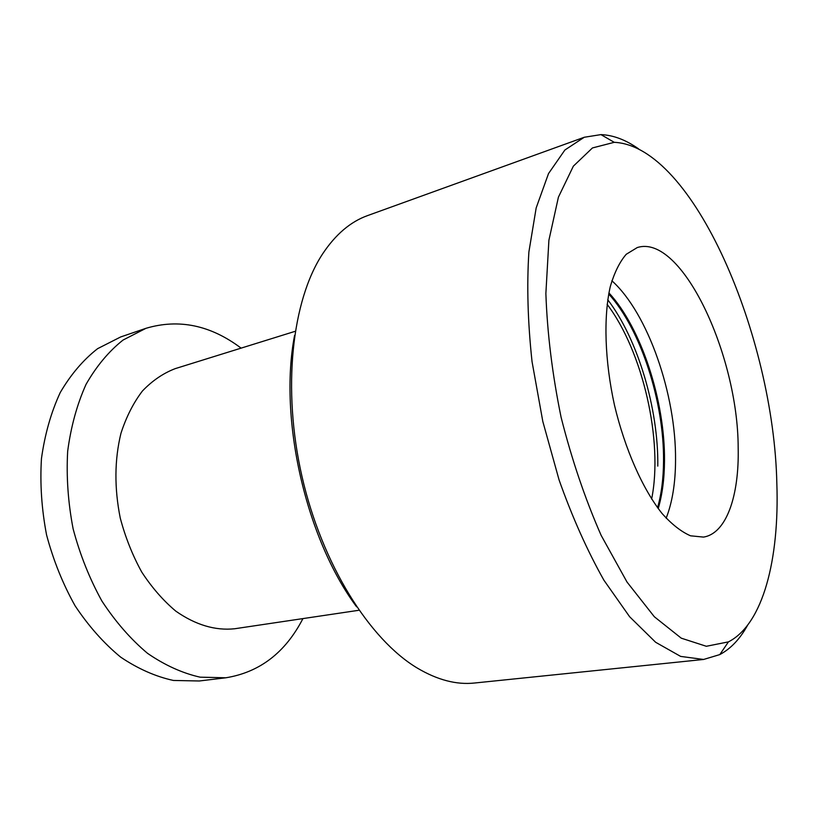 <?xml version="1.0" encoding="UTF-8"?>
<svg xmlns="http://www.w3.org/2000/svg" width="818" height="818" viewBox="0 0 818 818"><rect width="100%" height="100%" fill="white"/><g stroke="black" fill="none" stroke-linecap="round" stroke-linejoin="round"><path stroke-width="1.23" d="M611.874 280.758C647.979 313.202 676.087 394.613 675.545 459.931C675.494 482.876 672.355 502.303 666.149 518.213M294.562 335.472C278.519 418.765 305.932 538.725 356.576 606.782M638.602 148.876C625.872 139.878 613.326 135.123 600.954 134.612L584.256 137.26L564.89 150.001L548.51 173.59L536.179 207.895L528.888 251.985C526.731 285.707 527.784 322.272 532.048 361.668L542.815 421.474L559.103 480.013C572.375 517.354 587.304 550.739 603.899 580.187L629.625 616.731L655.627 642.263L680.637 656.404L703.613 659.461L719.809 654.584C730.719 648.756 739.963 639.022 747.509 625.381M776.844 483.632C779.462 558.817 763.225 624.144 728.429 641.874L706.343 646.281L681.261 638.173L654.318 616.731L627.017 582.048L601.158 535.391C585.177 499.052 571.823 459.685 561.097 417.292C552.334 374.45 547.262 333.192 545.872 293.519L548.898 240.257L558.418 197.158L573.367 166.146L592.447 147.946L614.246 142.322C693.419 145.982 773.869 336.944 776.844 483.632M703.613 659.461L474.512 683.02C456.495 684.963 437.456 679.993 417.405 668.132C369.531 639.584 322.067 564.379 301.995 476.516C281.903 388.652 291.985 300.298 322.691 253.784C335.605 234.388 350.595 221.647 367.66 215.563L584.256 137.26M738.173 447.62C739.298 495.769 726.445 533.581 703.47 537.089L690.556 535.81C681.312 531.802 671.834 524.379 662.11 513.551C642.764 489.256 624.952 449.256 614.461 405.094C604.727 360.769 603.387 316.995 610.259 286.709C614.318 272.731 619.635 261.934 626.22 254.296L637.294 247.537C681.537 233.467 738.04 354.715 738.173 447.62M607.13 304.327C642.866 351.341 663.398 441.168 651.629 499.052M358.959 610.259L234.684 628.756C215.216 630.801 195.604 624.942 175.86 611.179C163.283 600.637 151.903 587.6 141.739 572.058C132.536 555.35 125.379 537.344 120.256 518.05C114.275 488.09 114.489 459.869 120.931 433.387C126.228 416.996 133.385 402.865 142.424 391.004C152.301 380.687 163.242 373.233 175.226 368.632L295.196 331.3M302.926 618.602C285.4 652.57 259.705 672.294 225.84 677.785L200.103 677.171C182.363 673.173 164.837 665.228 147.537 653.337C130.737 639.236 115.522 621.803 101.902 601.036C89.571 578.715 79.97 554.645 73.119 528.827C68.078 502.6 66.258 476.751 67.669 451.28C70.921 426.659 77.056 404.348 86.054 384.348C96.473 366.127 108.804 351.351 123.048 340.053L145.962 328.315C178.856 318.55 210.563 325.155 241.106 348.131M145.962 328.315L120.665 336.955L97.577 348.683C83.211 359.93 70.757 374.562 60.215 392.589C51.084 412.344 44.826 434.348 41.452 458.612C39.918 483.683 41.626 509.113 46.565 534.9C53.313 560.269 62.833 583.909 75.103 605.831C88.681 626.21 103.876 643.316 120.675 657.14C138.007 668.797 155.584 676.568 173.406 680.453L199.295 680.985L225.84 677.785M657.56 507.681C661.435 494.092 663.429 478.561 663.541 461.086C664.175 402.027 640.811 329.306 608.704 293.979M608.919 292.885C641.363 327.936 665.126 401.352 664.492 460.892C664.38 478.857 662.294 494.747 658.214 508.571M614.246 142.322L600.954 134.612M728.429 641.874L719.809 654.584M607.743 299.756C637.866 338.989 658.582 408.918 657.795 466.107"/></g></svg>
